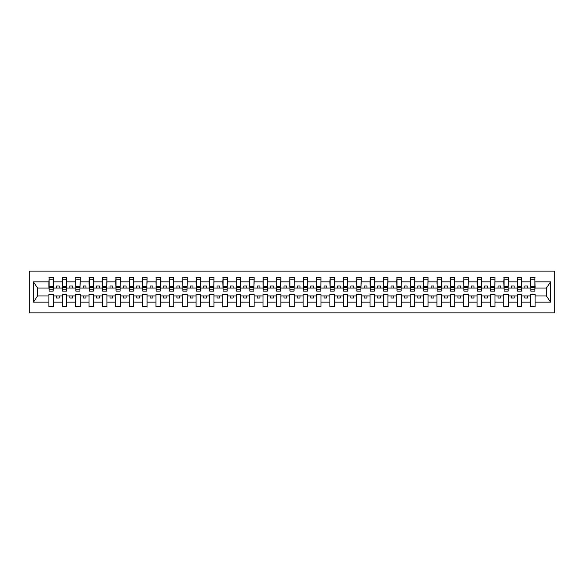 <?xml version="1.0" encoding="UTF-8"?>
<svg xmlns="http://www.w3.org/2000/svg" width="584" height="584" viewBox="0 0 584 584"><rect width="100%" height="100%" fill="white"/><g stroke="black" fill="none" stroke-linecap="round" stroke-linejoin="round"><path stroke-width="0.88" d="M29.2 312.871L554.8 312.871L554.8 271.129L29.2 271.129L29.2 312.871M534.893 289.642L535.105 288.036L546.456 288.036L550.559 281.86L550.559 302.14L535.105 302.14L535.105 294.358L530.608 294.358L530.608 295.964L521.724 295.964L521.724 294.358L517.227 294.358L517.227 295.964L508.343 295.964L508.343 294.358L503.846 294.358L503.846 295.964L494.962 295.964L494.962 294.358L490.465 294.358L490.465 295.964L481.581 295.964L481.581 294.358L477.084 294.358L477.084 295.964L468.2 295.964L468.2 294.358L463.703 294.358L463.703 295.964L454.819 295.964L454.819 294.358L450.322 294.358L450.322 295.964L441.438 295.964L441.438 294.358L436.941 294.358L436.941 295.964L428.057 295.964L428.057 294.358L423.561 294.358L423.561 295.964L414.676 295.964L414.676 294.358L410.18 294.358L410.18 295.964L401.296 295.964L401.296 294.358L396.799 294.358L396.799 295.964L387.915 295.964L387.915 294.358L383.418 294.358L383.418 295.964L374.534 295.964L374.534 294.358L370.037 294.358L370.037 295.964L361.153 295.964L361.153 294.358L356.656 294.358L356.656 295.964L347.772 295.964L347.772 294.358L343.275 294.358L343.275 295.964L334.391 295.964L334.391 294.358L329.894 294.358L329.894 295.964L321.01 295.964L321.01 294.358L316.513 294.358L316.513 295.964L307.629 295.964L307.629 294.358L303.132 294.358L303.132 295.964L294.248 295.964L294.248 294.358L289.752 294.358L289.752 295.964L280.868 295.964L280.868 294.358L276.371 294.358L276.371 295.964L267.487 295.964L267.487 294.358L262.99 294.358L262.99 295.964L254.106 295.964L254.106 294.358L249.609 294.358L249.609 295.964L240.725 295.964L240.725 294.358L236.228 294.358L236.228 295.964L227.344 295.964L227.344 294.358L222.847 294.358L222.847 295.964L213.963 295.964L213.963 294.358L209.466 294.358L209.466 295.964L200.582 295.964L200.582 294.358L196.085 294.358L196.085 295.964L187.201 295.964L187.201 294.358L182.704 294.358L182.704 295.964L173.82 295.964L173.82 294.358L169.323 294.358L169.323 295.964L160.439 295.964L160.439 294.358L155.943 294.358L155.943 295.964L147.058 295.964L147.058 294.358L142.562 294.358L142.562 295.964L133.678 295.964L133.678 294.358L129.181 294.358L129.181 295.964L120.297 295.964L120.297 294.358L115.8 294.358L115.8 295.964L106.916 295.964L106.916 294.358L102.419 294.358L102.419 295.964L93.535 295.964L93.535 294.358L89.038 294.358L89.038 295.964L80.154 295.964L80.154 294.358L75.657 294.358L75.657 295.964L66.773 295.964L66.773 294.358L62.276 294.358L62.276 295.964L53.392 295.964L53.392 294.358L48.895 294.358L48.895 295.964L37.544 295.964L33.441 302.14L33.441 281.86L37.544 288.036L48.895 288.036L48.895 281.86L33.441 281.86M535.105 302.14L535.105 306.717L530.608 306.717L530.608 295.964M530.608 302.14L521.724 302.14L521.724 306.717L517.227 306.717L517.227 295.964M521.724 302.14L521.724 295.964M517.227 302.14L508.343 302.14L508.343 306.717L503.846 306.717L503.846 295.964M508.343 302.14L508.343 295.964M503.846 302.14L494.962 302.14L494.962 306.717L490.465 306.717L490.465 295.964M494.962 302.14L494.962 295.964M490.465 302.14L481.581 302.14L481.581 306.717L477.084 306.717L477.084 295.964M481.581 302.14L481.581 295.964M477.084 302.14L468.2 302.14L468.2 306.717L463.703 306.717L463.703 295.964M468.2 302.14L468.2 295.964M463.703 302.14L454.819 302.14L454.819 306.717L450.322 306.717L450.322 295.964M454.819 302.14L454.819 295.964M450.322 302.14L441.438 302.14L441.438 306.717L436.941 306.717L436.941 295.964M441.438 302.14L441.438 295.964M436.941 302.14L428.057 302.14L428.057 306.717L423.561 306.717L423.561 295.964M428.057 302.14L428.057 295.964M423.561 302.14L414.676 302.14L414.676 306.717L410.18 306.717L410.18 295.964M414.676 302.14L414.676 295.964M410.18 302.14L401.296 302.14L401.296 306.717L396.799 306.717L396.799 295.964M401.296 302.14L401.296 295.964M396.799 302.14L387.915 302.14L387.915 306.717L383.418 306.717L383.418 295.964M387.915 302.14L387.915 295.964M383.418 302.14L374.534 302.14L374.534 306.717L370.037 306.717L370.037 295.964M374.534 302.14L374.534 295.964M370.037 302.14L361.153 302.14L361.153 306.717L356.656 306.717L356.656 295.964M361.153 302.14L361.153 295.964M356.656 302.14L347.772 302.14L347.772 306.717L343.275 306.717L343.275 295.964M347.772 302.14L347.772 295.964M343.275 302.14L334.391 302.14L334.391 306.717L329.894 306.717L329.894 295.964M334.391 302.14L334.391 295.964M329.894 302.14L321.01 302.14L321.01 306.717L316.513 306.717L316.513 295.964M321.01 302.14L321.01 295.964M316.513 302.14L307.629 302.14L307.629 306.717L303.132 306.717L303.132 295.964M307.629 302.14L307.629 295.964M303.132 302.14L294.248 302.14L294.248 306.717L289.752 306.717L289.752 295.964M294.248 302.14L294.248 295.964M289.752 302.14L280.868 302.14L280.868 306.717L276.371 306.717L276.371 295.964M280.868 302.14L280.868 295.964M276.371 302.14L267.487 302.14L267.487 306.717L262.99 306.717L262.99 295.964M267.487 302.14L267.487 295.964M262.99 302.14L254.106 302.14L254.106 306.717L249.609 306.717L249.609 295.964M254.106 302.14L254.106 295.964M249.609 302.14L240.725 302.14L240.725 306.717L236.228 306.717L236.228 295.964M240.725 302.14L240.725 295.964M236.228 302.14L227.344 302.14L227.344 306.717L222.847 306.717L222.847 295.964M227.344 302.14L227.344 295.964M222.847 302.14L213.963 302.14L213.963 306.717L209.466 306.717L209.466 295.964M213.963 302.14L213.963 295.964M209.466 302.14L200.582 302.14L200.582 306.717L196.085 306.717L196.085 295.964M200.582 302.14L200.582 295.964M196.085 302.14L187.201 302.14L187.201 306.717L182.704 306.717L182.704 295.964M187.201 302.14L187.201 295.964M182.704 302.14L173.82 302.14L173.82 306.717L169.323 306.717L169.323 295.964M173.82 302.14L173.82 295.964M169.323 302.14L160.439 302.14L160.439 306.717L155.943 306.717L155.943 295.964M160.439 302.14L160.439 295.964M155.943 302.14L147.058 302.14L147.058 306.717L142.562 306.717L142.562 295.964M147.058 302.14L147.058 295.964M142.562 302.14L133.678 302.14L133.678 306.717L129.181 306.717L129.181 295.964M133.678 302.14L133.678 295.964M129.181 302.14L120.297 302.14L120.297 306.717L115.8 306.717L115.8 295.964M120.297 302.14L120.297 295.964M115.8 302.14L106.916 302.14L106.916 306.717L102.419 306.717L102.419 295.964M106.916 302.14L106.916 295.964M102.419 302.14L93.535 302.14L93.535 306.717L89.038 306.717L89.038 295.964M93.535 302.14L93.535 295.964M89.038 302.14L80.154 302.14L80.154 306.717L75.657 306.717L75.657 295.964M80.154 302.14L80.154 295.964M75.657 302.14L66.773 302.14L66.773 306.717L62.276 306.717L62.276 295.964M66.773 302.14L66.773 295.964M530.819 289.846L534.893 289.846L534.893 291.087L530.819 291.087L530.819 277.283L530.608 281.86L521.724 281.86L521.512 289.642M530.819 289.642L530.608 281.86M517.439 289.846L521.512 289.846L521.512 291.087L517.439 291.087L517.439 277.283L517.227 281.86L508.343 281.86L508.131 289.642M517.439 289.642L517.227 281.86M504.058 289.846L508.131 289.846L508.131 291.087L504.058 291.087L504.058 277.283L503.846 281.86L494.962 281.86L494.75 289.642M504.058 289.642L503.846 281.86M490.677 289.846L494.75 289.846L494.75 291.087L490.677 291.087L490.677 277.283L490.465 281.86L481.581 281.86L481.369 289.642M490.677 289.642L490.465 281.86M477.296 289.846L481.369 289.846L481.369 291.087L477.296 291.087L477.296 277.283L477.084 281.86L468.2 281.86L467.988 289.642M477.296 289.642L477.084 281.86M463.915 289.846L467.988 289.846L467.988 291.087L463.915 291.087L463.915 277.283L463.703 281.86L454.819 281.86L454.608 289.642M463.915 289.642L463.703 281.86M450.534 289.846L454.608 289.846L454.608 291.087L450.534 291.087L450.534 277.283L450.322 281.86L441.438 281.86L441.227 289.642M450.534 289.642L450.322 281.86M437.153 289.846L441.227 289.846L441.227 291.087L437.153 291.087L437.153 277.283L436.941 281.86L428.057 281.86L427.846 289.642M437.153 289.642L436.941 281.86M423.772 289.846L427.846 289.846L427.846 291.087L423.772 291.087L423.772 277.283L423.561 281.86L414.676 281.86L414.465 289.642M423.772 289.642L423.561 281.86M410.391 289.846L414.465 289.846L414.465 291.087L410.391 291.087L410.391 277.283L410.18 281.86L401.296 281.86L401.084 289.642M410.391 289.642L410.18 281.86M397.01 289.846L401.084 289.846L401.084 291.087L397.01 291.087L397.01 277.283L396.799 281.86L387.915 281.86L387.703 289.642M397.01 289.642L396.799 281.86M383.63 289.846L387.703 289.846L387.703 291.087L383.63 291.087L383.63 277.283L383.418 281.86L374.534 281.86L374.322 289.642M383.63 289.642L383.418 281.86M370.249 289.846L374.322 289.846L374.322 291.087L370.249 291.087L370.249 277.283L370.037 281.86L361.153 281.86L360.941 289.642M370.249 289.642L370.037 281.86M356.868 289.846L360.941 289.846L360.941 291.087L356.868 291.087L356.868 277.283L356.656 281.86L347.772 281.86L347.56 289.642M356.868 289.642L356.656 281.86M343.487 289.846L347.56 289.846L347.56 291.087L343.487 291.087L343.487 277.283L343.275 281.86L334.391 281.86L334.179 289.642M343.487 289.642L343.275 281.86M330.106 289.846L334.179 289.846L334.179 291.087L330.106 291.087L330.106 277.283L329.894 281.86L321.01 281.86L320.798 289.642M330.106 289.642L329.894 281.86M316.725 289.846L320.798 289.846L320.798 291.087L316.725 291.087L316.725 277.283L316.513 281.86L307.629 281.86L307.418 289.642M316.725 289.642L316.513 281.86M303.344 289.846L307.418 289.846L307.418 291.087L303.344 291.087L303.344 277.283L303.132 281.86L294.248 281.86L294.037 289.642M303.344 289.642L303.132 281.86M289.963 289.846L294.037 289.846L294.037 291.087L289.963 291.087L289.963 277.283L289.752 281.86L280.868 281.86L280.656 289.642M289.963 289.642L289.752 281.86M276.582 289.846L280.656 289.846L280.656 291.087L276.582 291.087L276.582 277.283L276.371 281.86L267.487 281.86L267.275 289.642M276.582 289.642L276.371 281.86M263.202 289.846L267.275 289.846L267.275 291.087L263.202 291.087L263.202 277.283L262.99 281.86L254.106 281.86L253.894 289.642M263.202 289.642L262.99 281.86M249.821 289.846L253.894 289.846L253.894 291.087L249.821 291.087L249.821 277.283L249.609 281.86L240.725 281.86L240.513 289.642M249.821 289.642L249.609 281.86M236.44 289.846L240.513 289.846L240.513 291.087L236.44 291.087L236.44 277.283L236.228 281.86L227.344 281.86L227.132 289.642M236.44 289.642L236.228 281.86M223.059 289.846L227.132 289.846L227.132 291.087L223.059 291.087L223.059 277.283L222.847 281.86L213.963 281.86L213.751 289.642M223.059 289.642L222.847 281.86M209.678 289.846L213.751 289.846L213.751 291.087L209.678 291.087L209.678 277.283L209.466 281.86L200.582 281.86L200.37 289.642M209.678 289.642L209.466 281.86M196.297 289.846L200.37 289.846L200.37 291.087L196.297 291.087L196.297 277.283L196.085 281.86L187.201 281.86L186.989 289.642M196.297 289.642L196.085 281.86M182.916 289.846L186.989 289.846L186.989 291.087L182.916 291.087L182.916 277.283L182.704 281.86L173.82 281.86L173.609 289.642M182.916 289.642L182.704 281.86M169.535 289.846L173.609 289.846L173.609 291.087L169.535 291.087L169.535 277.283L169.323 281.86L160.439 281.86L160.228 289.642M169.535 289.642L169.323 281.86M156.154 289.846L160.228 289.846L160.228 291.087L156.154 291.087L156.154 277.283L155.943 281.86L147.058 281.86L146.847 289.642M156.154 289.642L155.943 281.86M142.773 289.846L146.847 289.846L146.847 291.087L142.773 291.087L142.773 277.283L142.562 281.86L133.678 281.86L133.466 289.642M142.773 289.642L142.562 281.86M129.392 289.846L133.466 289.846L133.466 291.087L129.392 291.087L129.392 277.283L129.181 281.86L120.297 281.86L120.085 289.642M129.392 289.642L129.181 281.86M116.012 289.846L120.085 289.846L120.085 291.087L116.012 291.087L116.012 277.283L115.8 281.86L106.916 281.86L106.704 289.642M116.012 289.642L115.8 281.86M102.631 289.846L106.704 289.846L106.704 291.087L102.631 291.087L102.631 277.283L102.419 281.86L93.535 281.86L93.323 289.642M102.631 289.642L102.419 281.86M89.25 289.846L93.323 289.846L93.323 291.087L89.25 291.087L89.25 277.283L89.038 281.86L80.154 281.86L79.942 289.642M89.25 289.642L89.038 281.86M75.869 289.846L79.942 289.846L79.942 291.087L75.869 291.087L75.869 277.283L75.657 281.86L66.773 281.86L66.561 289.642M75.869 289.642L75.657 281.86M62.488 289.846L66.561 289.846L66.561 291.087L62.488 291.087L62.488 277.283L62.276 281.86L53.392 281.86L53.18 277.283L53.18 291.087L49.107 291.087L49.107 287.627L53.18 287.627M62.488 289.642L62.276 281.86M62.276 302.14L53.392 302.14L53.392 306.717L48.895 306.717L48.895 295.964M53.392 302.14L53.392 295.964M49.107 287.627L49.107 277.283L48.895 281.86M48.895 288.036L49.107 289.642M535.105 288.036L534.893 277.283L534.893 289.846M517.227 277.283L521.724 277.283L521.724 281.86M503.846 277.283L508.343 277.283L508.343 281.86M490.465 277.283L494.962 277.283L494.962 281.86M477.084 277.283L481.581 277.283L481.581 281.86M463.703 277.283L468.2 277.283L468.2 281.86M450.322 277.283L454.819 277.283L454.819 281.86M436.941 277.283L441.438 277.283L441.438 281.86M423.561 277.283L428.057 277.283L428.057 281.86M410.18 277.283L414.676 277.283L414.676 281.86M396.799 277.283L401.296 277.283L401.296 281.86M383.418 277.283L387.915 277.283L387.915 281.86M370.037 277.283L374.534 277.283L374.534 281.86M356.656 277.283L361.153 277.283L361.153 281.86M343.275 277.283L347.772 277.283L347.772 281.86M329.894 277.283L334.391 277.283L334.391 281.86M316.513 277.283L321.01 277.283L321.01 281.86M303.132 277.283L307.629 277.283L307.629 281.86M289.752 277.283L294.248 277.283L294.248 281.86M276.371 277.283L280.868 277.283L280.868 281.86M262.99 277.283L267.487 277.283L267.487 281.86M249.609 277.283L254.106 277.283L254.106 281.86M236.228 277.283L240.725 277.283L240.725 281.86M222.847 277.283L227.344 277.283L227.344 281.86M209.466 277.283L213.963 277.283L213.963 281.86M196.085 277.283L200.582 277.283L200.582 281.86M182.704 277.283L187.201 277.283L187.201 281.86M169.323 277.283L173.82 277.283L173.82 281.86M155.943 277.283L160.439 277.283L160.439 281.86M142.562 277.283L147.058 277.283L147.058 281.86M129.181 277.283L133.678 277.283L133.678 281.86M115.8 277.283L120.297 277.283L120.297 281.86M102.419 277.283L106.916 277.283L106.916 281.86M89.038 277.283L93.535 277.283L93.535 281.86M75.657 277.283L80.154 277.283L80.154 281.86M62.276 277.283L66.773 277.283L66.773 281.86M550.559 281.86L535.105 281.86M48.895 302.14L33.441 302.14M48.895 277.283L53.392 277.283M530.608 277.283L535.105 277.283M530.608 288.036L527.505 288.036L527.505 286.007L524.826 286.007L524.826 288.036L527.505 288.036M524.826 288.036L521.724 288.036M524.826 295.964L524.826 297.993L527.505 297.993L527.505 295.964M517.227 288.036L514.124 288.036L514.124 286.007L511.445 286.007L511.445 288.036L514.124 288.036M511.445 288.036L508.343 288.036M511.445 295.964L511.445 297.993L514.124 297.993L514.124 295.964M503.846 288.036L500.744 288.036L500.744 286.007L498.064 286.007L498.064 288.036L500.744 288.036M498.064 288.036L494.962 288.036M498.064 295.964L498.064 297.993L500.744 297.993L500.744 295.964M490.465 288.036L487.363 288.036L487.363 286.007L484.684 286.007L484.684 288.036L487.363 288.036M484.684 288.036L481.581 288.036M484.684 295.964L484.684 297.993L487.363 297.993L487.363 295.964M477.084 288.036L473.982 288.036L473.982 286.007L471.303 286.007L471.303 288.036L473.982 288.036M471.303 288.036L468.2 288.036M471.303 295.964L471.303 297.993L473.982 297.993L473.982 295.964M463.703 288.036L460.601 288.036L460.601 286.007L457.922 286.007L457.922 288.036L460.601 288.036M457.922 288.036L454.819 288.036M457.922 295.964L457.922 297.993L460.601 297.993L460.601 295.964M450.322 288.036L447.22 288.036L447.22 286.007L444.541 286.007L444.541 288.036L447.22 288.036M444.541 288.036L441.438 288.036M444.541 295.964L444.541 297.993L447.22 297.993L447.22 295.964M436.941 288.036L433.839 288.036L433.839 286.007L431.16 286.007L431.16 288.036L433.839 288.036M431.16 288.036L428.057 288.036M431.16 295.964L431.16 297.993L433.839 297.993L433.839 295.964M423.561 288.036L420.458 288.036L420.458 286.007L417.779 286.007L417.779 288.036L420.458 288.036M417.779 288.036L414.676 288.036M417.779 295.964L417.779 297.993L420.458 297.993L420.458 295.964M410.18 288.036L407.077 288.036L407.077 286.007L404.398 286.007L404.398 288.036L407.077 288.036M404.398 288.036L401.296 288.036M404.398 295.964L404.398 297.993L407.077 297.993L407.077 295.964M396.799 288.036L393.696 288.036L393.696 286.007L391.017 286.007L391.017 288.036L393.696 288.036M391.017 288.036L387.915 288.036M391.017 295.964L391.017 297.993L393.696 297.993L393.696 295.964M383.418 288.036L380.315 288.036L380.315 286.007L377.636 286.007L377.636 288.036L380.315 288.036M377.636 288.036L374.534 288.036M377.636 295.964L377.636 297.993L380.315 297.993L380.315 295.964M370.037 288.036L366.934 288.036L366.934 286.007L364.255 286.007L364.255 288.036L366.934 288.036M364.255 288.036L361.153 288.036M364.255 295.964L364.255 297.993L366.934 297.993L366.934 295.964M356.656 288.036L353.554 288.036L353.554 286.007L350.874 286.007L350.874 288.036L353.554 288.036M350.874 288.036L347.772 288.036M350.874 295.964L350.874 297.993L353.554 297.993L353.554 295.964M343.275 288.036L340.173 288.036L340.173 286.007L337.494 286.007L337.494 288.036L340.173 288.036M337.494 288.036L334.391 288.036M337.494 295.964L337.494 297.993L340.173 297.993L340.173 295.964M329.894 288.036L326.792 288.036L326.792 286.007L324.113 286.007L324.113 288.036L326.792 288.036M324.113 288.036L321.01 288.036M324.113 295.964L324.113 297.993L326.792 297.993L326.792 295.964M316.513 288.036L313.411 288.036L313.411 286.007L310.732 286.007L310.732 288.036L313.411 288.036M310.732 288.036L307.629 288.036M310.732 295.964L310.732 297.993L313.411 297.993L313.411 295.964M303.132 288.036L300.03 288.036L300.03 286.007L297.351 286.007L297.351 288.036L300.03 288.036M297.351 288.036L294.248 288.036M297.351 295.964L297.351 297.993L300.03 297.993L300.03 295.964M289.752 288.036L286.649 288.036L286.649 286.007L283.97 286.007L283.97 288.036L286.649 288.036M283.97 288.036L280.868 288.036M283.97 295.964L283.97 297.993L286.649 297.993L286.649 295.964M276.371 288.036L273.268 288.036L273.268 286.007L270.589 286.007L270.589 288.036L273.268 288.036M270.589 288.036L267.487 288.036M270.589 295.964L270.589 297.993L273.268 297.993L273.268 295.964M262.99 288.036L259.887 288.036L259.887 286.007L257.208 286.007L257.208 288.036L259.887 288.036M257.208 288.036L254.106 288.036M257.208 295.964L257.208 297.993L259.887 297.993L259.887 295.964M249.609 288.036L246.506 288.036L246.506 286.007L243.827 286.007L243.827 288.036L246.506 288.036M243.827 288.036L240.725 288.036M243.827 295.964L243.827 297.993L246.506 297.993L246.506 295.964M236.228 288.036L233.126 288.036L233.126 286.007L230.446 286.007L230.446 288.036L233.126 288.036M230.446 288.036L227.344 288.036M230.446 295.964L230.446 297.993L233.126 297.993L233.126 295.964M222.847 288.036L219.745 288.036L219.745 286.007L217.066 286.007L217.066 288.036L219.745 288.036M217.066 288.036L213.963 288.036M217.066 295.964L217.066 297.993L219.745 297.993L219.745 295.964M209.466 288.036L206.364 288.036L206.364 286.007L203.685 286.007L203.685 288.036L206.364 288.036M203.685 288.036L200.582 288.036M203.685 295.964L203.685 297.993L206.364 297.993L206.364 295.964M196.085 288.036L192.983 288.036L192.983 286.007L190.304 286.007L190.304 288.036L192.983 288.036M190.304 288.036L187.201 288.036M190.304 295.964L190.304 297.993L192.983 297.993L192.983 295.964M182.704 288.036L179.602 288.036L179.602 286.007L176.923 286.007L176.923 288.036L179.602 288.036M176.923 288.036L173.82 288.036M176.923 295.964L176.923 297.993L179.602 297.993L179.602 295.964M169.323 288.036L166.221 288.036L166.221 286.007L163.542 286.007L163.542 288.036L166.221 288.036M163.542 288.036L160.439 288.036M163.542 295.964L163.542 297.993L166.221 297.993L166.221 295.964M155.943 288.036L152.84 288.036L152.84 286.007L150.161 286.007L150.161 288.036L152.84 288.036M150.161 288.036L147.058 288.036M150.161 295.964L150.161 297.993L152.84 297.993L152.84 295.964M142.562 288.036L139.459 288.036L139.459 286.007L136.78 286.007L136.78 288.036L139.459 288.036M136.78 288.036L133.678 288.036M136.78 295.964L136.78 297.993L139.459 297.993L139.459 295.964M129.181 288.036L126.078 288.036L126.078 286.007L123.399 286.007L123.399 288.036L126.078 288.036M123.399 288.036L120.297 288.036M123.399 295.964L123.399 297.993L126.078 297.993L126.078 295.964M115.8 288.036L112.697 288.036L112.697 286.007L110.018 286.007L110.018 288.036L112.697 288.036M110.018 288.036L106.916 288.036M110.018 295.964L110.018 297.993L112.697 297.993L112.697 295.964M102.419 288.036L99.317 288.036L99.317 286.007L96.637 286.007L96.637 288.036L99.317 288.036M96.637 288.036L93.535 288.036M96.637 295.964L96.637 297.993L99.317 297.993L99.317 295.964M89.038 288.036L85.936 288.036L85.936 286.007L83.257 286.007L83.257 288.036L85.936 288.036M83.257 288.036L80.154 288.036M83.257 295.964L83.257 297.993L85.936 297.993L85.936 295.964M75.657 288.036L72.555 288.036L72.555 286.007L69.876 286.007L69.876 288.036L72.555 288.036M69.876 288.036L66.773 288.036M69.876 295.964L69.876 297.993L72.555 297.993L72.555 295.964M62.276 288.036L59.174 288.036L59.174 286.007L56.495 286.007L56.495 288.036L59.174 288.036M56.495 288.036L53.392 288.036L53.392 281.86M56.495 295.964L56.495 297.993L59.174 297.993L59.174 295.964M53.392 288.036L53.18 289.642M550.559 302.14L546.456 295.964L535.105 295.964M37.763 288.036L37.763 295.964M546.237 295.964L546.237 288.036M49.107 286.583L53.18 286.583M66.773 277.283L66.561 289.846M62.488 287.627L66.561 287.627M62.488 286.583L66.561 286.583M80.154 277.283L79.942 289.846M75.869 287.627L79.942 287.627M75.869 286.583L79.942 286.583M93.535 277.283L93.323 289.846M89.25 287.627L93.323 287.627M89.25 286.583L93.323 286.583M106.916 277.283L106.704 289.846M102.631 287.627L106.704 287.627M102.631 286.583L106.704 286.583M120.297 277.283L120.085 289.846M116.012 287.627L120.085 287.627M116.012 286.583L120.085 286.583M133.678 277.283L133.466 289.846M129.392 287.627L133.466 287.627M129.392 286.583L133.466 286.583M147.058 277.283L146.847 289.846M142.773 287.627L146.847 287.627M142.773 286.583L146.847 286.583M160.439 277.283L160.228 289.846M156.154 287.627L160.228 287.627M156.154 286.583L160.228 286.583M173.82 277.283L173.609 289.846M169.535 287.627L173.609 287.627M169.535 286.583L173.609 286.583M187.201 277.283L186.989 289.846M182.916 287.627L186.989 287.627M182.916 286.583L186.989 286.583M200.582 277.283L200.37 289.846M196.297 287.627L200.37 287.627M196.297 286.583L200.37 286.583M213.963 277.283L213.751 289.846M209.678 287.627L213.751 287.627M209.678 286.583L213.751 286.583M227.344 277.283L227.132 289.846M223.059 287.627L227.132 287.627M223.059 286.583L227.132 286.583M240.725 277.283L240.513 289.846M236.44 287.627L240.513 287.627M236.44 286.583L240.513 286.583M254.106 277.283L253.894 289.846M249.821 287.627L253.894 287.627M249.821 286.583L253.894 286.583M267.487 277.283L267.275 289.846M263.202 287.627L267.275 287.627M263.202 286.583L267.275 286.583M280.868 277.283L280.656 289.846M276.582 287.627L280.656 287.627M276.582 286.583L280.656 286.583M294.248 277.283L294.037 289.846M289.963 287.627L294.037 287.627M289.963 286.583L294.037 286.583M307.629 277.283L307.418 289.846M303.344 287.627L307.418 287.627M303.344 286.583L307.418 286.583M321.01 277.283L320.798 289.846M316.725 287.627L320.798 287.627M316.725 286.583L320.798 286.583M334.391 277.283L334.179 289.846M330.106 287.627L334.179 287.627M330.106 286.583L334.179 286.583M347.772 277.283L347.56 289.846M343.487 287.627L347.56 287.627M343.487 286.583L347.56 286.583M361.153 277.283L360.941 289.846M356.868 287.627L360.941 287.627M356.868 286.583L360.941 286.583M374.534 277.283L374.322 289.846M370.249 287.627L374.322 287.627M370.249 286.583L374.322 286.583M387.915 277.283L387.703 289.846M383.63 287.627L387.703 287.627M383.63 286.583L387.703 286.583M401.296 277.283L401.084 289.846M397.01 287.627L401.084 287.627M397.01 286.583L401.084 286.583M414.676 277.283L414.465 289.846M410.391 287.627L414.465 287.627M410.391 286.583L414.465 286.583M428.057 277.283L427.846 289.846M423.772 287.627L427.846 287.627M423.772 286.583L427.846 286.583M441.438 277.283L441.227 289.846M437.153 287.627L441.227 287.627M437.153 286.583L441.227 286.583M454.819 277.283L454.608 289.846M450.534 287.627L454.608 287.627M450.534 286.583L454.608 286.583M468.2 277.283L467.988 289.846M463.915 287.627L467.988 287.627M463.915 286.583L467.988 286.583M481.581 277.283L481.369 289.846M477.296 287.627L481.369 287.627M477.296 286.583L481.369 286.583M494.962 277.283L494.75 289.846M490.677 287.627L494.75 287.627M490.677 286.583L494.75 286.583M508.343 277.283L508.131 289.846M504.058 287.627L508.131 287.627M504.058 286.583L508.131 286.583M521.724 277.283L521.512 289.846M517.439 287.627L521.512 287.627M517.439 286.583L521.512 286.583M530.819 287.627L534.893 287.627M530.819 286.583L534.893 286.583M49.107 289.846L53.18 289.846M49.107 279.853L53.18 279.853M62.488 279.853L66.561 279.853M75.869 279.853L79.942 279.853M89.25 279.853L93.323 279.853M102.631 279.853L106.704 279.853M116.012 279.853L120.085 279.853M129.392 279.853L133.466 279.853M142.773 279.853L146.847 279.853M156.154 279.853L160.228 279.853M169.535 279.853L173.609 279.853M182.916 279.853L186.989 279.853M196.297 279.853L200.37 279.853M209.678 279.853L213.751 279.853M223.059 279.853L227.132 279.853M236.44 279.853L240.513 279.853M249.821 279.853L253.894 279.853M263.202 279.853L267.275 279.853M276.582 279.853L280.656 279.853M289.963 279.853L294.037 279.853M303.344 279.853L307.418 279.853M316.725 279.853L320.798 279.853M330.106 279.853L334.179 279.853M343.487 279.853L347.56 279.853M356.868 279.853L360.941 279.853M370.249 279.853L374.322 279.853M383.63 279.853L387.703 279.853M397.01 279.853L401.084 279.853M410.391 279.853L414.465 279.853M423.772 279.853L427.846 279.853M437.153 279.853L441.227 279.853M450.534 279.853L454.608 279.853M463.915 279.853L467.988 279.853M477.296 279.853L481.369 279.853M490.677 279.853L494.75 279.853M504.058 279.853L508.131 279.853M517.439 279.853L521.512 279.853M530.819 279.853L534.893 279.853"/></g></svg>
